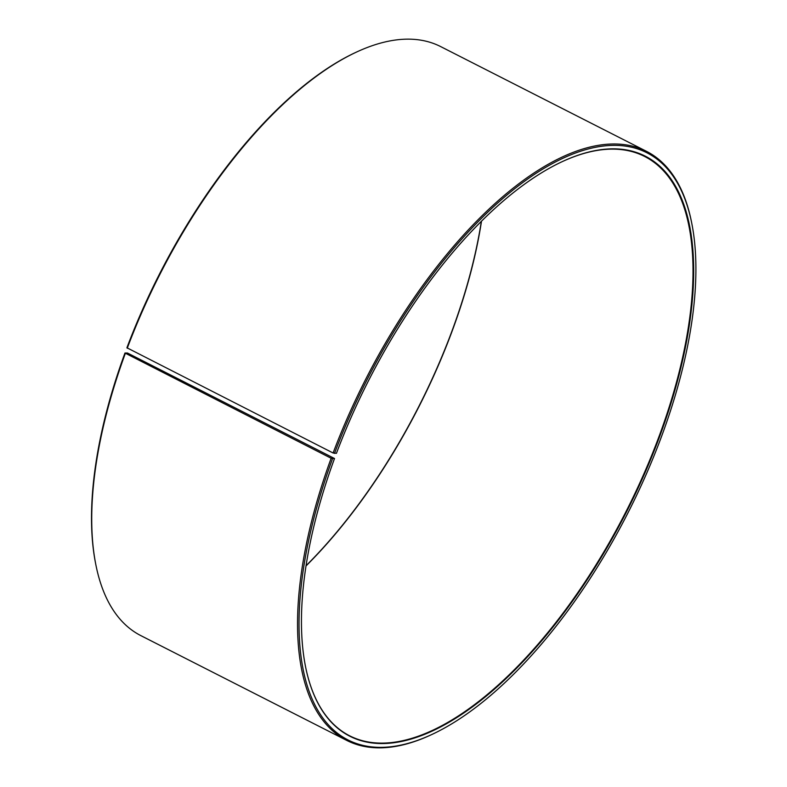 <?xml version="1.0" encoding="UTF-8"?>
<svg xmlns="http://www.w3.org/2000/svg" width="787" height="787" viewBox="0 0 787 787"><rect width="100%" height="100%" fill="white"/><g stroke="black" fill="none" stroke-linecap="round" stroke-linejoin="round"><path stroke-width="1.18" d="M334.514 458.516L331.15 458.26L124.966 353.019L127.484 353.029L334.514 458.516A325.493 144.729 117 0 0 305.317 665.556A325.493 144.729 117 0 0 626.482 511.963A325.493 144.729 117 0 0 561.633 161.915A325.493 144.729 117 0 0 336.433 453.332L333.108 452.997L126.914 347.765A329.389 146.461 117 0 1 354.809 52.857L355.891 52.355A330.481 146.943 117 0 0 127.248 348.228M306.025 565.942A325.061 144.533 117 0 0 481.516 221.117M305.267 665.33A325.061 144.533 117 0 0 349.713 735.845A325.061 144.533 117 0 0 625.96 511.707A325.061 144.533 117 0 0 644.592 156.446A325.061 144.533 117 0 0 561.416 162.014M332.557 458.664A329.389 146.461 117 0 0 432.604 734.143A329.389 146.461 117 0 0 628.026 512.75A329.389 146.461 117 0 0 691.989 224.462A329.389 146.461 117 0 0 537.688 172.264A329.389 146.461 117 0 0 334.505 453.41M331.15 458.26A330.481 146.943 117 0 0 346.742 740.41A330.481 146.943 117 0 0 431.522 734.645L432.604 734.143M691.989 224.462L691.763 223.292A330.481 146.943 117 0 0 646.53 151.36A330.481 146.943 117 0 0 333.108 452.997M125.29 353.501A330.481 146.943 117 0 0 95.65 563.708A330.481 146.943 117 0 0 140.883 635.64L346.742 740.41M646.53 151.36L440.671 46.59A330.481 146.943 117 0 0 355.891 52.355M124.966 353.019A329.389 146.461 117 0 0 95.424 562.538L95.65 563.708M306.064 565.715A325.493 144.729 117 0 0 481.349 221.285"/></g></svg>
